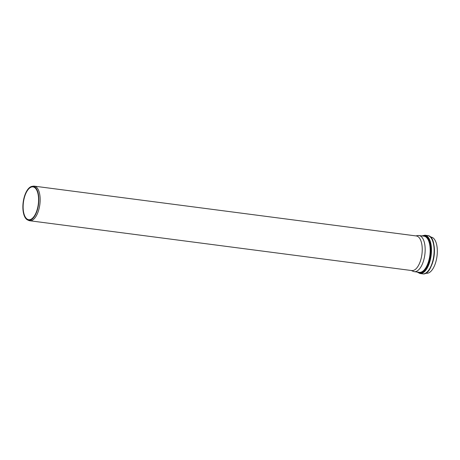 <?xml version="1.0" encoding="UTF-8"?>
<svg xmlns="http://www.w3.org/2000/svg" width="460" height="460" viewBox="0 0 460 460"><rect width="100%" height="100%" fill="white"/><g stroke="black" fill="none" stroke-linecap="round" stroke-linejoin="round"><path stroke-width="0.69" d="M411.292 270.497L413.201 271.354A18.227 8.257 -82.6 0 0 414.293 271.67A18.227 8.257 -82.6 0 0 424.839 254.667A18.227 8.257 -82.6 0 0 419.008 235.526A18.227 8.257 -82.6 0 0 417.87 235.549L415.805 235.894M425.736 273.159L426.454 273.257A18.227 8.257 -82.6 0 0 437 256.249A18.227 8.257 -82.6 0 0 431.169 237.113L430.445 237.015M27.623 219.96L28.71 220.455A17.445 7.906 -82.6 0 0 29.756 220.754L411.827 270.566A17.445 7.906 -82.6 0 0 421.923 254.288A17.445 7.906 -82.6 0 0 416.34 235.963L34.27 186.15A17.445 7.906 -82.6 0 0 33.183 186.173L32.004 186.369A17.095 7.745 -82.6 0 0 23.655 199.473A17.095 7.745 -82.6 0 0 25.386 217.931A17.095 7.745 -82.6 0 0 27.623 219.96A17.095 7.745 -82.6 0 0 38.542 204.303A17.095 7.745 -82.6 0 0 32.004 186.369M29.756 220.754A17.445 7.906 -82.6 0 0 39.853 204.476A17.445 7.906 -82.6 0 0 34.27 186.15M25.564 217.453A16.543 7.492 -82.6 0 0 28.721 219.702A16.543 7.492 -82.6 0 0 38.289 204.269A16.543 7.492 -82.6 0 0 32.999 186.898A16.543 7.492 -82.6 0 0 24.133 198.513A16.543 7.492 -82.6 0 0 25.564 217.453M417.973 272.147A18.624 8.441 -82.6 0 0 430.416 255.392A18.624 8.441 -82.6 0 0 422.683 236.003M419.008 235.526L424.022 236.181A18.227 8.257 97.4 0 1 429.853 255.317A18.227 8.257 97.4 0 1 419.307 272.326L414.293 271.67M422.153 235.934A18.912 8.567 97.4 0 1 430.566 255.415A18.912 8.567 97.4 0 1 417.444 272.078M431.371 265.822A18.227 8.257 -82.6 0 0 434.01 245.559M426.955 272.159A18.929 8.579 -82.6 0 0 433.998 255.858A18.929 8.579 -82.6 0 0 431.371 238.297M424.948 235.204L427.604 235.554A19.308 8.752 97.4 0 1 433.786 255.835A19.308 8.752 97.4 0 1 422.613 273.849L419.957 273.505A19.308 8.752 -82.6 0 0 431.129 255.484A19.308 8.752 -82.6 0 0 424.948 235.204L421.831 235.894M419.957 273.505L417.116 272.038M427.604 235.554C439.294 236.158 434.067 276.259 422.613 273.849"/></g></svg>
